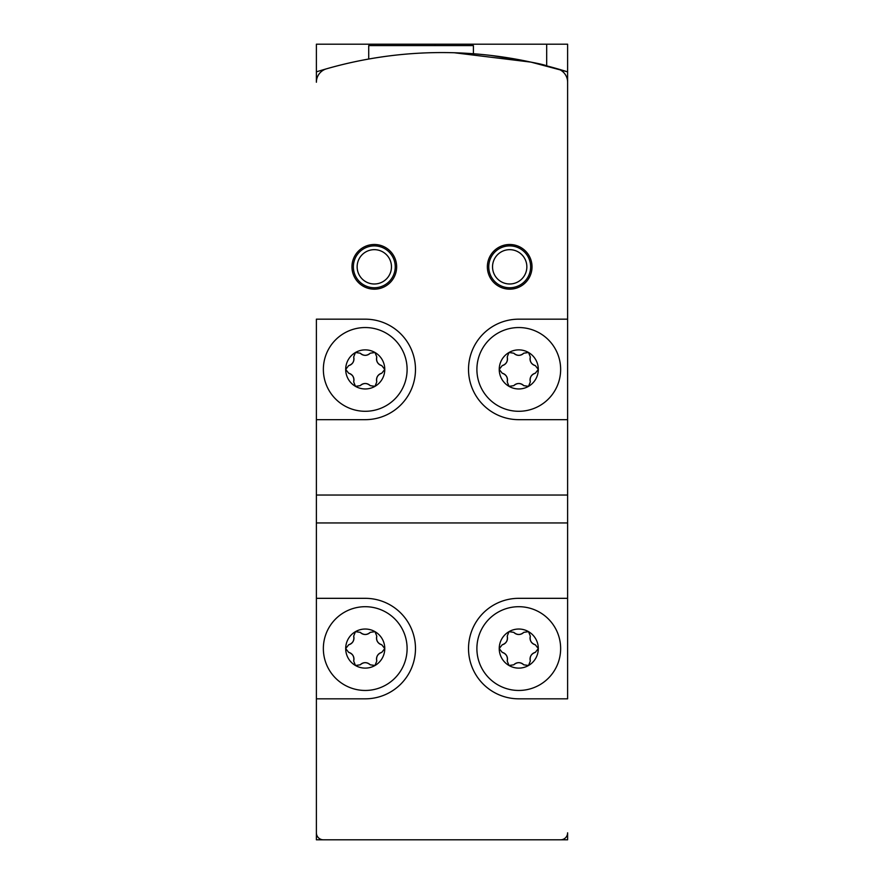 <?xml version="1.0" encoding="UTF-8"?>
<svg xmlns="http://www.w3.org/2000/svg" width="884" height="884" viewBox="0 0 884 884"><rect width="100%" height="100%" fill="white"/><g stroke="black" fill="none" stroke-linecap="round" stroke-linejoin="round"><path stroke-width="1.33" d="M567.616 839.8L316.384 839.8L316.384 698.824L316.384 832.816A6.984 6.984 0 0 0 323.356 839.8L560.644 839.8A6.984 6.984 0 0 0 567.616 832.816L567.616 839.8M316.384 71.858L316.384 44.2L567.616 44.2L567.616 319.168L567.616 82.234A13.956 13.956 0 0 0 557.517 68.819A418.74 418.74 0 0 0 326.483 68.819A13.956 13.956 0 0 0 316.384 82.234L316.384 71.858A418.74 418.74 0 0 1 384.054 56.609M454.376 52.764L530.964 62.123L567.616 71.858A418.74 418.74 0 0 0 458.034 52.885M491.117 55.471C524.753 60.698 543.273 64.167 546.688 65.869L546.688 44.2M435.016 44.2L435.016 45.592M567.616 598.324L567.616 698.824L518.764 698.824A50.244 50.244 0 0 1 468.52 648.58A50.244 50.244 0 0 1 518.764 598.324L567.616 598.324L567.616 522.952L316.384 522.952L316.384 698.824L365.236 698.824A50.244 50.244 0 0 0 415.48 648.58A50.244 50.244 0 0 0 365.236 598.324L316.384 598.324M396.64 266.824A22.332 22.332 0 0 0 363.136 247.487A22.332 22.332 0 0 0 363.136 286.173A22.332 22.332 0 0 0 396.64 266.824M532.024 266.824A22.332 22.332 0 0 0 498.532 247.487A22.332 22.332 0 0 0 498.532 286.173A22.332 22.332 0 0 0 532.024 266.824M316.384 419.668L316.384 319.168L365.236 319.168A50.244 50.244 0 0 1 415.48 369.424A50.244 50.244 0 0 1 365.236 419.668L316.384 419.668L316.384 495.04L567.616 495.04L567.616 319.168L518.764 319.168A50.244 50.244 0 0 0 468.52 369.424A50.244 50.244 0 0 0 518.764 419.668L567.616 419.668M353.136 362.208A6.84 6.84 0 0 0 353.666 357.003L355.456 352.495A19.536 19.536 0 0 0 345.688 369.424L348.694 365.611A6.84 6.84 0 0 0 353.048 362.374M353.666 357.003C354.44 361.258 352.782 364.131 348.694 365.611M365.423 355.346A6.84 6.84 0 0 0 370.208 353.202L375.004 352.495A19.536 19.536 0 0 0 355.456 352.495L360.252 353.202A6.84 6.84 0 0 0 365.247 355.346M370.208 353.202C366.904 355.998 363.589 355.998 360.252 353.202M377.523 362.55A6.84 6.84 0 0 0 381.766 365.611L384.772 369.424A19.536 19.536 0 0 0 375.004 352.495L376.794 357.003A6.84 6.84 0 0 0 377.424 362.396M381.766 365.611C377.689 364.153 376.031 361.28 376.794 357.003M377.324 376.628A6.84 6.84 0 0 0 376.794 381.833L375.004 386.341A19.536 19.536 0 0 0 384.772 369.424L381.766 373.225A6.84 6.84 0 0 0 377.413 376.462M376.794 381.833C376.02 377.578 377.678 374.706 381.766 373.225M365.037 383.501A6.84 6.84 0 0 0 360.252 385.645L355.456 386.341A19.536 19.536 0 0 0 375.004 386.341L370.208 385.645A6.84 6.84 0 0 0 365.225 383.49M360.252 385.645C363.556 382.838 366.871 382.838 370.208 385.645M353.136 641.375A6.84 6.84 0 0 0 353.666 636.16L355.456 631.651A19.536 19.536 0 0 0 345.688 648.58L348.694 644.779A6.84 6.84 0 0 0 353.048 641.53M353.666 636.16C354.44 640.425 352.782 643.287 348.694 644.779M365.423 634.502A6.84 6.84 0 0 0 370.208 632.358L375.004 631.651A19.536 19.536 0 0 0 355.456 631.651L360.252 632.358A6.84 6.84 0 0 0 365.247 634.502M370.208 632.358C366.904 635.154 363.589 635.154 360.252 632.358M377.523 641.707A6.84 6.84 0 0 0 381.766 644.779L384.772 648.58A19.536 19.536 0 0 0 375.004 631.651L376.794 636.16A6.84 6.84 0 0 0 377.424 641.552M381.766 644.779C377.689 643.309 376.031 640.447 376.794 636.16M377.324 655.784A6.84 6.84 0 0 0 376.794 661L375.004 665.497A19.536 19.536 0 0 0 384.772 648.58L381.766 652.381A6.84 6.84 0 0 0 377.413 655.63M376.794 661C376.02 656.735 377.678 653.862 381.766 652.381M365.037 662.657A6.84 6.84 0 0 0 360.252 664.801L355.456 665.497A19.536 19.536 0 0 0 375.004 665.497L370.208 664.801A6.84 6.84 0 0 0 365.225 662.657M360.252 664.801C363.556 661.994 366.871 661.994 370.208 664.801M506.676 641.375A6.84 6.84 0 0 0 507.206 636.16L508.996 631.651A19.536 19.536 0 0 0 499.228 648.58L502.234 644.779A6.84 6.84 0 0 0 506.587 641.53M507.206 636.16C507.98 640.425 506.322 643.287 502.234 644.779M518.963 634.502A6.84 6.84 0 0 0 523.748 632.358L528.544 631.651A19.536 19.536 0 0 0 508.996 631.651L513.792 632.358A6.84 6.84 0 0 0 518.775 634.502M523.748 632.358C520.444 635.154 517.129 635.154 513.792 632.358M531.052 641.707A6.84 6.84 0 0 0 535.306 644.779L538.312 648.58A19.536 19.536 0 0 0 528.544 631.651L530.334 636.16A6.84 6.84 0 0 0 530.964 641.552M535.306 644.779C531.229 643.309 529.571 640.447 530.334 636.16M530.864 655.784A6.84 6.84 0 0 0 530.334 661L528.544 665.497A19.536 19.536 0 0 0 538.312 648.58L535.306 652.381A6.84 6.84 0 0 0 530.952 655.63M530.334 661C529.56 656.735 531.218 653.862 535.306 652.381M518.577 662.657A6.84 6.84 0 0 0 513.792 664.801L508.996 665.497A19.536 19.536 0 0 0 528.544 665.497L523.748 664.801A6.84 6.84 0 0 0 518.753 662.657M513.792 664.801C517.096 661.994 520.411 661.994 523.748 664.801M506.676 362.208A6.84 6.84 0 0 0 507.206 357.003L508.996 352.495A19.536 19.536 0 0 0 499.228 369.424L502.234 365.611A6.84 6.84 0 0 0 506.587 362.374M507.206 357.003C507.98 361.258 506.322 364.131 502.234 365.611M518.963 355.346A6.84 6.84 0 0 0 523.748 353.202L528.544 352.495A19.536 19.536 0 0 0 508.996 352.495L513.792 353.202A6.84 6.84 0 0 0 518.775 355.346M523.748 353.202C520.444 355.998 517.129 355.998 513.792 353.202M531.052 362.55A6.84 6.84 0 0 0 535.306 365.611L538.312 369.424A19.536 19.536 0 0 0 528.544 352.495L530.334 357.003A6.84 6.84 0 0 0 530.964 362.396M535.306 365.611C531.229 364.153 529.571 361.28 530.334 357.003M530.864 376.628A6.84 6.84 0 0 0 530.334 381.833L528.544 386.341A19.536 19.536 0 0 0 538.312 369.424L535.306 373.225A6.84 6.84 0 0 0 530.952 376.462M530.334 381.833C529.56 377.578 531.218 374.706 535.306 373.225M518.577 383.501A6.84 6.84 0 0 0 513.792 385.645L508.996 386.341A19.536 19.536 0 0 0 528.544 386.341L523.748 385.645A6.84 6.84 0 0 0 518.753 383.49M513.792 385.645C517.096 382.838 520.411 382.838 523.748 385.645M316.384 495.04L316.384 522.952M567.616 495.04L567.616 522.952M368.716 59.04L368.716 45.592L473.404 45.592L473.404 53.758M560.644 369.424A41.868 41.868 0 0 0 497.836 333.157A41.868 41.868 0 0 0 497.836 405.679A41.868 41.868 0 0 0 560.644 369.424M506.477 376.286A6.84 6.84 0 0 0 502.234 373.225L499.228 369.424A19.536 19.536 0 0 0 508.996 386.341L507.206 381.833A6.84 6.84 0 0 0 506.576 376.451M502.234 373.225C506.311 374.683 507.969 377.556 507.206 381.833M407.104 369.424A41.868 41.868 0 0 0 344.296 333.157A41.868 41.868 0 0 0 344.296 405.679A41.868 41.868 0 0 0 407.104 369.424M352.948 376.286A6.84 6.84 0 0 0 348.694 373.225L345.688 369.424A19.536 19.536 0 0 0 355.456 386.341L353.666 381.833A6.84 6.84 0 0 0 353.036 376.451M348.694 373.225C352.771 374.683 354.429 377.556 353.666 381.833M407.104 648.58A41.868 41.868 0 0 0 344.296 612.314A41.868 41.868 0 0 0 344.296 684.846A41.868 41.868 0 0 0 407.104 648.58M352.948 655.453A6.84 6.84 0 0 0 348.694 652.381L345.688 648.58A19.536 19.536 0 0 0 355.456 665.497L353.666 661A6.84 6.84 0 0 0 353.036 655.608M348.694 652.381C352.771 653.84 354.429 656.713 353.666 661M560.644 648.58A41.868 41.868 0 0 0 497.836 612.314A41.868 41.868 0 0 0 497.836 684.846A41.868 41.868 0 0 0 560.644 648.58M506.477 655.453A6.84 6.84 0 0 0 502.234 652.381L499.228 648.58A19.536 19.536 0 0 0 508.996 665.497L507.206 661A6.84 6.84 0 0 0 506.576 655.608M502.234 652.381C506.311 653.84 507.969 656.713 507.206 661M526.853 266.824A17.161 17.161 0 0 0 501.118 251.962A17.161 17.161 0 0 0 501.118 281.687A17.161 17.161 0 0 0 526.853 266.824M530.632 266.824A20.94 20.94 0 0 0 499.228 248.691A20.94 20.94 0 0 0 499.228 284.957A20.94 20.94 0 0 0 530.632 266.824M391.468 266.824A17.161 17.161 0 0 0 365.722 251.962A17.161 17.161 0 0 0 365.722 281.687A17.161 17.161 0 0 0 391.468 266.824M395.236 266.824A20.94 20.94 0 0 0 363.832 248.691A20.94 20.94 0 0 0 363.832 284.957A20.94 20.94 0 0 0 395.236 266.824"/></g></svg>
